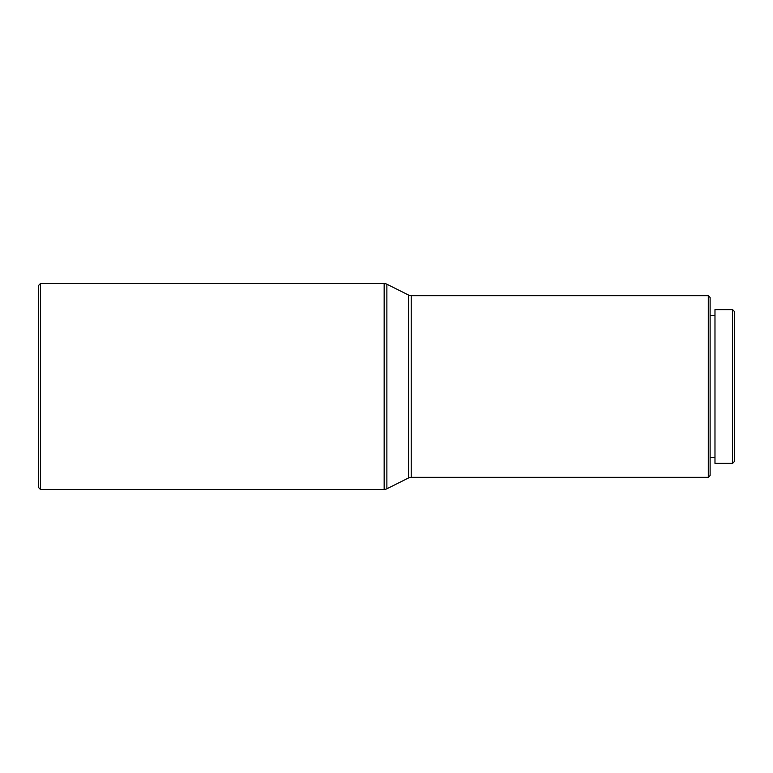 <?xml version="1.0" encoding="UTF-8"?>
<svg xmlns="http://www.w3.org/2000/svg" width="773" height="773" viewBox="0 0 773 773"><rect width="100%" height="100%" fill="white"/><g stroke="black" fill="none" stroke-linecap="round" stroke-linejoin="round"><path stroke-width="0.58" stroke-dasharray="3.87 2.9" d="M411.236 477.318L411.236 295.682L411.236 477.318M408.531 295.035L408.531 477.965L408.531 295.035M710.126 315.655L710.126 457.345L710.126 315.655M714.977 457.345L714.977 309.606L714.977 457.345M734.35 311.422L734.35 461.578L734.35 311.422M732.533 309.606L732.533 463.394L732.533 309.606M710.126 297.499L710.126 475.501L710.126 297.499M710.126 457.345L710.126 317.017L710.126 457.345M708.31 295.682L708.31 477.318L708.31 295.682M386.867 488.797L386.867 284.203L386.867 488.797M40.467 489.435L40.467 283.565L40.467 489.435M384.162 283.565L384.162 489.435L384.162 283.565M38.65 487.618L38.65 285.382L38.65 487.618"/><path stroke-width="1.16" d="M408.531 477.965A6.058 6.058 0 0 1 411.236 477.318L708.31 477.318L710.126 475.501L710.126 297.499L708.31 295.682L708.31 477.318L708.31 295.682L411.236 295.682A6.058 6.058 0 0 1 408.531 295.035L386.867 284.203A6.058 6.058 0 0 0 384.162 283.565L384.162 489.435A6.058 6.058 0 0 0 386.867 488.797L386.867 284.203L386.867 488.797L408.531 477.965L408.531 295.035A6.058 6.058 0 0 0 411.236 295.682L411.236 477.318A6.058 6.058 0 0 0 408.531 477.965L386.867 488.797A6.058 6.058 0 0 1 384.162 489.435L384.162 283.565L40.467 283.565L38.65 285.382L38.65 487.618L40.467 489.435L40.467 283.565L40.467 489.435L384.162 489.435L40.467 489.435L38.65 487.618L38.65 285.382L40.467 283.565L384.162 283.565A6.058 6.058 0 0 1 386.867 284.203L408.531 295.035L408.531 477.965M732.533 463.394L734.35 461.578L734.35 311.422L732.533 309.606L732.533 463.394L732.533 309.606L714.977 309.606L714.977 463.394L732.533 463.394L714.977 463.394L714.977 309.606L732.533 309.606L734.35 311.422L734.35 461.578L732.533 463.394M710.126 457.345L714.977 457.345L710.126 457.345M714.977 315.655L710.126 315.655L714.977 315.655M710.126 475.501L710.126 297.499L708.31 295.682L411.236 295.682L411.236 477.318L708.31 477.318L710.126 475.501"/></g></svg>
